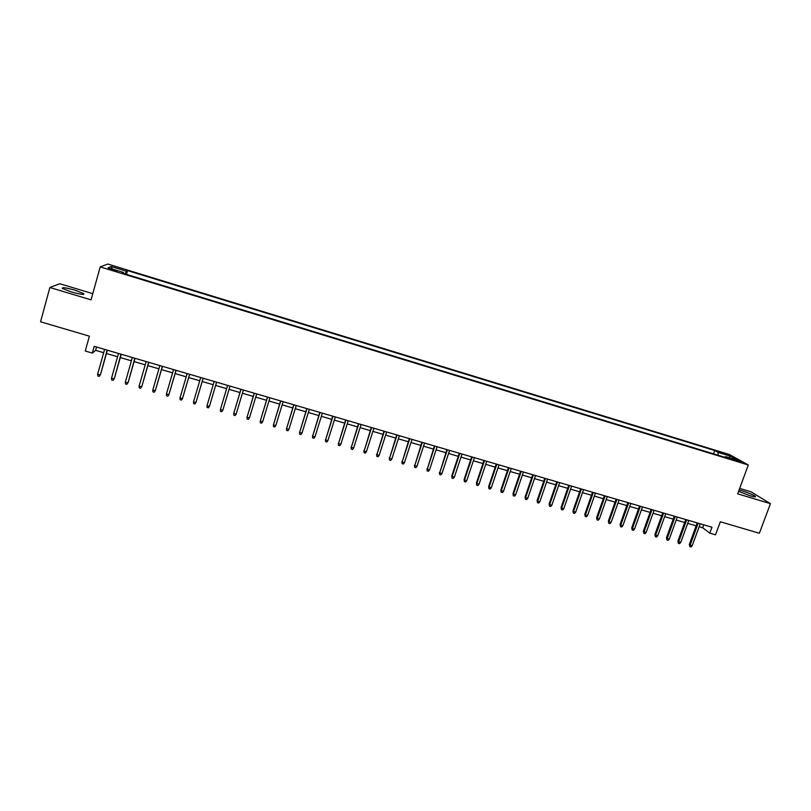 <?xml version="1.0" encoding="UTF-8"?>
<svg xmlns="http://www.w3.org/2000/svg" width="811" height="811" viewBox="0 0 811 811"><rect width="100%" height="100%" fill="white"/><g stroke="black" fill="none" stroke-linecap="round" stroke-linejoin="round"><path stroke-width="1.22" d="M71.246 291.899C80.553 294.474 84.719 295.052 83.766 293.633L75.038 290.206C65.782 287.641 61.595 287.064 62.488 288.483L71.246 291.899M738.568 491.344L750.043 495.754C754.504 497.042 756.257 497.214 755.315 496.281C752.801 494.649 748.381 492.835 742.075 490.817L739.064 490.006M112.1 270.175L117.098 271.046L113.368 269.637L108.37 268.776L112.1 270.175M92.778 293.663L59.71 283.718L49.877 287.5L40.55 321.795L89.413 336.17L85.267 351.021L92.332 353.079L95.597 350.352L103.676 352.704M729.565 454.576L107.812 264.031L100.209 266.91L748.31 464.987L729.565 454.576M748.31 464.987L737.655 493.828L770.45 503.661L751.006 491.831L739.652 488.404M770.45 503.661L759.37 533.253L720.33 521.777L715.515 534.834L709.777 533.151L711.967 527.221L94.208 346.348L92.332 353.079M735.841 460.03L731.167 458.945L736.489 461.033L741.173 462.118L735.841 460.03L735.577 460.739M123.414 273.429L123.566 272.476L122.268 273.084L729.038 458.59L725.521 456.603L724.811 457.292M123.566 272.476L108.147 267.752L111.168 266.545L126.293 271.178L127.52 270.6L714.734 450.51L718.08 452.396L730.447 456.187L738.081 460.445L725.521 456.603M49.877 287.5L91.055 299.847L100.209 266.91M699.153 526.724L702.681 527.748L709.777 533.151M106.434 353.515L117.585 356.769M120.292 357.57L131.423 360.814M134.099 361.594L145.21 364.849M147.835 365.609L158.926 368.853M161.521 369.613L172.591 372.847M175.135 373.587L186.195 376.821M188.699 377.551L199.739 380.775M202.203 381.505L213.222 384.718M215.645 385.428L226.624 388.641M229.057 389.351L239.965 392.534M242.418 393.254L253.255 396.417M255.718 397.137L266.474 400.279M268.958 401.009L279.643 404.131M282.147 404.861L292.761 407.963M295.275 408.703L305.818 411.775M308.352 412.515L318.814 415.577M321.369 416.327L331.76 419.358M334.335 420.108L344.655 423.129M347.24 423.879L357.489 426.88M360.094 427.64L370.272 430.611M372.898 431.381L382.995 434.331M385.641 435.101L395.677 438.041M398.333 438.812L408.298 441.731M410.974 442.512L420.868 445.401M423.555 446.182L433.388 449.061M436.085 449.852L445.847 452.7M448.574 453.491L458.266 456.329M461.003 457.13L470.623 459.938M473.381 460.749L482.93 463.537M485.708 464.348L495.197 467.116M497.974 467.937L507.402 470.684M510.2 471.505L519.567 474.242M522.375 475.064L531.671 477.78M534.5 478.612L543.735 481.308M546.573 482.139L555.748 484.816M558.607 485.647L567.7 488.313M570.579 489.145L579.622 491.79M582.501 492.632L591.483 495.257M594.382 496.109L603.303 498.714M606.212 499.566L615.073 502.151M617.992 503.002L626.791 505.577M629.731 506.439L638.46 508.984M641.42 509.855L650.087 512.38M653.058 513.251L661.675 515.766M664.655 516.637L673.201 519.141M676.202 520.013L684.697 522.497M687.698 523.379L696.132 525.842M703.755 524.818L702.681 527.748M96.529 347.027L95.597 350.352M718.181 455.265L718.08 452.396M713.518 453.846L714.734 450.51M126.465 274.361L127.52 270.6M126.293 271.178L125.208 273.976M729.018 457.668L730.447 456.187M111.168 266.545L112.253 269.009M697.207 522.902L689.33 544.455L690.151 545.124L698.17 523.186M692.199 545.722L691.002 546.969L689.867 546.634L690.151 545.124L692.199 545.722L700.238 523.784M689.867 546.634L689.33 544.455M685.761 519.547L677.905 541.15L678.695 541.829L686.704 519.821M680.764 542.417L679.567 543.664L678.422 543.34L678.695 541.829L680.764 542.417L688.772 520.429M678.422 543.34L677.905 541.15M674.276 516.181L666.429 537.845L667.2 538.504L675.198 516.455M669.278 539.102L668.082 540.359L666.936 540.025L667.2 538.504L669.278 539.102L677.276 517.063M666.936 540.025L666.429 537.845M662.739 512.805L654.903 534.52L655.663 535.179L663.641 513.069M657.741 535.777L656.555 537.034L655.4 536.7L655.663 535.179L657.741 535.777L665.719 513.677M655.4 536.7L654.903 534.52M651.152 509.42L643.346 531.185L644.076 531.834L652.034 509.673M646.164 532.442L644.988 533.699L643.822 533.364L644.076 531.834L646.164 532.442L654.122 510.281M643.822 533.364L643.346 531.185M639.524 506.013L631.728 527.829L632.438 528.478L640.386 506.257M634.537 529.086L633.361 530.343L632.195 530.009L632.438 528.478L634.537 529.086L642.484 506.875M632.195 530.009L631.728 527.829M627.846 502.587L620.07 524.464L620.76 525.112L628.687 502.84M622.868 525.71L621.692 526.988L620.527 526.643L620.76 525.112L622.868 525.71L630.796 503.449M620.527 526.643L620.07 524.464M616.127 499.16L608.362 521.088L609.031 521.726L616.938 499.394M611.149 522.335L609.984 523.612L608.808 523.267L609.031 521.726L611.149 522.335L619.057 500.012M608.808 523.267L608.362 521.088M604.357 495.714L596.612 517.692L597.261 518.33L605.148 495.947M599.38 518.939L598.214 520.216L597.038 519.871L597.261 518.33L599.38 518.939L607.267 496.565M597.038 519.871L596.612 517.692M592.537 492.257L584.812 514.286L585.441 514.914L593.307 492.48M587.569 515.532L586.404 516.81L585.228 516.475L585.441 514.914L587.569 515.532L595.436 493.098M585.228 516.475L584.812 514.286M580.666 488.78L572.961 510.869L573.57 511.488L581.416 488.992M575.709 512.106L574.553 513.393L573.367 513.049L573.57 511.488L575.709 512.106L583.555 489.621M573.367 513.049L572.961 510.869M568.754 485.292L561.07 507.433L561.648 508.051L569.474 485.495M563.797 508.669L562.641 509.957L561.455 509.612L561.648 508.051L563.797 508.669L571.623 486.134M561.455 509.612L561.07 507.433M556.792 481.785L549.128 503.986L549.676 504.594L557.492 481.987M551.835 505.223L550.689 506.51L549.493 506.165L549.676 504.594L551.835 505.223L559.651 482.626M549.493 506.165L549.128 503.986M544.779 478.267L537.125 500.519L537.663 501.127L545.448 478.47M539.832 501.756L538.686 503.053L537.48 502.708L537.663 501.127L539.832 501.756L547.618 479.098M537.48 502.708L537.125 500.519M532.715 474.739L525.082 497.052L525.599 497.65L533.364 474.922M527.768 498.278L526.633 499.576L525.427 499.231L525.599 497.65L527.768 498.278L535.544 475.56M525.427 499.231L525.082 497.052M520.601 471.191L512.998 493.554L513.475 494.152L521.23 471.373M515.664 494.781L514.529 496.089L513.322 495.744L513.475 494.152L515.664 494.781L523.419 472.012M513.322 495.744L512.998 493.554M508.436 467.633L500.853 490.057L501.31 490.645L509.044 467.805M503.509 491.273L502.384 492.591L501.157 492.236L501.31 490.645L503.509 491.273L511.244 468.444M501.157 492.236L500.853 490.057M496.231 464.054L488.658 486.529L489.094 487.117L496.808 464.227M491.304 487.756L490.179 489.074L488.952 488.719L489.094 487.117L491.304 487.756L499.008 464.865M488.952 488.719L488.658 486.529M483.964 460.466L476.422 483.001L476.827 483.579L484.522 460.628M479.048 484.218L477.922 485.536L476.696 485.181L476.827 483.579L479.048 484.218L486.732 461.277M476.696 485.181L476.422 483.001M471.647 456.857L464.125 479.453L464.51 480.021L472.184 457.009M466.73 480.659L465.626 481.987L464.389 481.633L464.51 480.021L466.73 480.659L474.405 457.668M464.389 481.633L464.125 479.453M459.29 453.237L451.778 475.885L452.143 476.452L459.786 453.39M454.373 477.091L453.268 478.429L452.031 478.074L452.143 476.452L454.373 477.091L462.027 454.038M452.031 478.074L451.778 475.885M446.871 449.598L439.724 472.864L447.348 449.74M441.965 473.512L440.86 474.851L439.623 474.496L439.724 472.864L441.965 473.512L449.588 450.399M439.623 474.496L439.39 472.316M434.402 445.949L427.255 469.265L434.858 446.08M429.506 469.924L428.401 471.262L427.154 470.907L427.255 469.265L429.506 469.924L437.109 446.739M427.154 470.907L426.941 468.717M421.882 442.289L414.735 465.656L422.308 442.411M416.986 466.305L415.891 467.653L414.644 467.298L414.735 465.656L416.986 466.305L424.569 443.07M414.644 467.298L414.441 465.108M409.312 438.599L402.155 462.027L409.707 438.721M404.425 462.686L403.331 464.034L402.074 463.669L402.155 462.027L404.425 462.686L411.988 439.39M402.074 463.669L401.891 461.489M396.68 434.909L389.523 458.387L397.055 435.02M391.804 459.036L390.72 460.395L389.452 460.03L389.523 458.387L391.804 459.036L399.336 435.689M389.452 460.03L389.29 457.85M384.008 431.199L376.841 454.728L384.353 431.3M379.132 455.387L378.058 456.745L376.78 456.38L376.841 454.728L379.132 455.387L386.644 431.969M376.78 456.38L376.628 454.201M371.276 427.468L364.109 451.048L371.6 427.559M366.41 451.707L365.335 453.075L364.058 452.71L364.109 451.048L366.41 451.707L373.901 428.238M364.058 452.71L363.926 450.531M358.492 423.727L351.325 447.358L358.786 423.808M353.626 448.027L352.562 449.395L351.275 449.03L351.325 447.358L353.626 448.027L361.098 424.488M351.275 449.03L351.163 446.851M345.648 419.966L338.481 443.658L345.922 420.047M340.792 444.316L339.728 445.695L338.44 445.33L338.481 443.658L340.792 444.316L348.233 420.727M338.44 445.33L338.339 443.151M332.753 416.185L325.576 439.927L332.997 416.256M327.908 440.606L326.853 441.985L325.556 441.61L325.576 439.927L327.908 440.606L335.328 416.945M325.556 441.61L325.475 439.43M319.808 412.393L312.63 436.196L320.021 412.464M314.962 436.865L313.908 438.254L312.62 437.879L312.63 436.196L314.962 436.865L322.362 413.144M312.62 437.879L312.549 435.7M306.801 408.592L299.624 432.435L306.984 408.643M301.966 433.115L300.922 434.514L299.614 434.138L299.624 432.435L301.966 433.115L309.336 409.332M299.614 434.138L299.563 431.959M293.744 404.77L286.557 428.674L293.896 404.811M288.909 429.354L287.875 430.753L286.567 430.377L286.557 428.674L288.909 429.354L296.258 405.5M286.567 430.377L286.526 428.188M280.626 400.928L273.439 424.883L280.758 400.969M275.801 425.572L274.767 426.971L273.459 426.596L273.439 424.883L275.801 425.572L283.13 401.658M267.448 397.066L260.26 421.081L267.559 397.096M262.642 421.771L261.608 423.18L260.29 422.795L260.26 421.081L262.642 421.771L269.931 397.795M254.228 393.193L247.031 417.27L254.299 393.213M249.423 417.949L248.399 419.368L247.071 418.983L247.031 417.27L249.423 417.949L256.692 393.913M240.938 389.31L233.74 413.428L240.989 389.321M236.143 414.127L235.119 415.546L233.791 415.161L233.74 413.428L236.143 414.127L243.381 390.02M227.597 385.397L220.399 409.575L227.617 385.407M222.802 410.275L221.788 411.704L220.46 411.319L220.399 409.575L222.802 410.275L230.02 386.107M206.998 405.713L207.069 407.457L208.407 407.842L209.41 406.412L206.998 405.713L214.185 381.474M209.552 405.976L216.608 382.184L209.552 405.976M193.535 401.83L193.616 403.574L194.964 403.969L195.958 402.53L193.535 401.83L200.692 377.52M203.125 378.23L195.958 402.53L203.166 378.25M180.012 397.927L180.103 399.681L181.461 400.076L182.455 398.627L180.012 397.927L187.148 373.557M189.592 374.266L182.455 398.627L189.652 374.287M166.437 394.004L166.539 395.768L167.897 396.163L168.881 394.714L166.437 394.004L173.544 369.573M175.997 370.292L168.881 394.714L176.088 370.323M152.792 390.071L152.904 391.845L154.272 392.24L155.256 390.78L152.792 390.071L159.879 365.568M162.342 366.288L155.256 390.78L162.464 366.329M148.626 362.274L141.854 386.431L140.597 388.297L141.57 386.837L139.097 386.117L146.152 361.554M141.854 386.431L148.778 362.324M140.597 388.297L139.218 387.901L139.097 386.117M134.849 358.239L128.138 382.478L126.851 384.333L127.824 382.863L125.34 382.153L132.365 357.519M128.138 382.478L135.042 358.3M126.851 384.333L125.472 383.938L125.34 382.153M121.011 354.194L114.361 378.494L113.053 380.349L114.016 378.879L111.523 378.159L118.518 353.464M114.361 378.494L121.234 354.255M113.053 380.349L111.665 379.953L111.523 378.159M107.113 350.129L100.523 374.51L99.195 376.355L100.148 374.885L97.644 374.155L104.609 349.389M100.523 374.51L107.366 350.2M99.195 376.355L97.807 375.959L97.644 374.155M733.114 459.847L733.326 459.259M83.543 294.434L83.766 293.633M755.102 496.879L755.315 496.281"/></g></svg>
